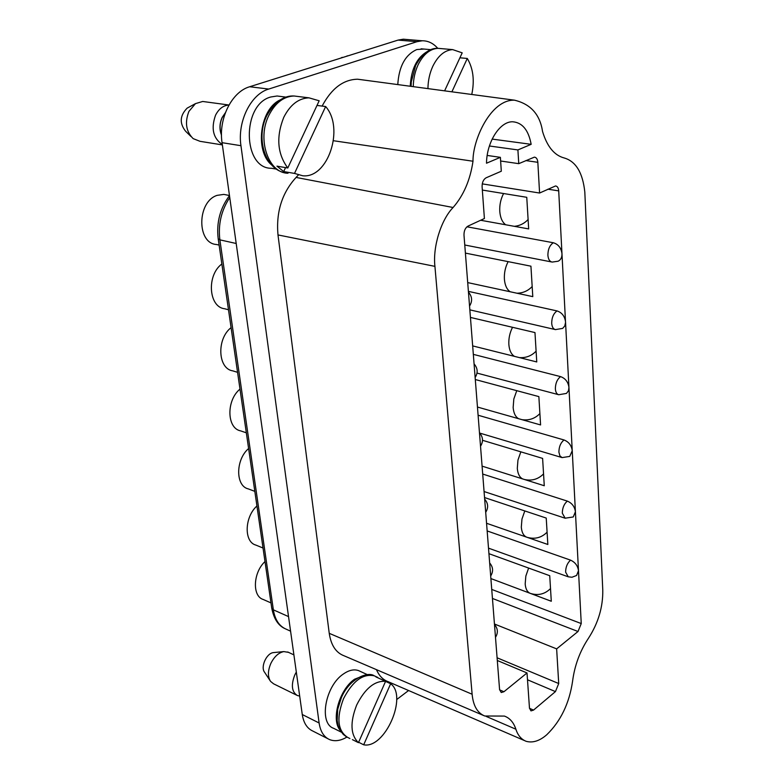 <?xml version="1.0" encoding="UTF-8"?>
<svg xmlns="http://www.w3.org/2000/svg" width="784" height="784" viewBox="0 0 784 784"><rect width="100%" height="100%" fill="white"/><g stroke="black" fill="none" stroke-linecap="round" stroke-linejoin="round"><path stroke-width="1.18" d="M602.778 590.234L584.815 192.08C582.757 172.647 575.848 161.269 564.078 157.937C554.268 155.301 547.095 146.51 542.567 131.565C540.019 114.513 530.66 104.047 514.49 100.185C490.804 99.274 472.605 139.924 472.997 161.23C470.233 180.006 463.599 195.441 453.093 207.505C441.029 219.863 432.68 246.842 434.924 266.364L472.125 694.242C473.222 705.786 477.436 713.038 484.767 716.008L504.396 716.076C509.816 718.056 513.647 722.436 515.882 729.218C517.881 735.412 521.331 739.449 526.211 741.331C532.826 743.114 539.676 740.909 546.771 734.735C560.707 721.202 569.311 703.356 572.585 681.198C574.633 665.44 579.944 651.112 588.5 638.205C598.251 623.074 603.014 607.09 602.778 590.234M482.346 190.061L526.76 197.303L528.671 228.908L480.631 220.265M488.942 553.68L549.731 575.711L551.289 601.259L490.882 578.563M487.158 530.935L570.546 560.139C575.133 562.216 577.779 565.734 578.494 570.693L576.593 575.476L571.967 577.249L568.233 576.808L565.617 572.114C565.676 567.067 567.322 563.079 570.546 560.139M484.541 497.556L546.232 518.067L547.84 544.488L486.56 523.281M547.84 544.478L527.142 537.324M482.699 474.046L567.342 501.113C564.049 503.955 562.373 507.983 562.314 513.187L565.176 518.234M482.513 440.294L542.606 458.395L544.272 485.747L482.082 466.137M478.093 415.226L564.029 439.971C568.763 441.843 571.497 445.42 572.242 450.702L569.743 456.406L562.099 457.601L559.894 455.876L558.904 452.152C558.963 446.782 560.668 442.725 564.029 439.971M475.3 379.534L538.863 396.606L540.578 424.938L477.456 407.043M470.429 317.422L534.972 332.573L536.756 361.943L472.664 345.901M473.33 354.368L560.589 376.624C557.159 379.26 555.415 383.356 555.366 388.903C555.65 392.304 556.807 394.264 558.845 394.764M560.589 376.624C565.401 378.378 568.184 381.984 568.949 387.443L568.488 390.726L566.469 393.421L558.727 394.734M468.391 291.374L557.022 310.925C561.912 312.551 564.754 316.187 565.529 321.832L575.417 511.756L573.251 516.97L565.097 518.204M567.342 501.113C572.006 503.093 574.692 506.64 575.417 511.756L581.248 623.564L578.014 631.502L556.64 648.878L558.718 683.54L555.444 691.596L533.541 710.088L530.984 710.892L529.474 708.119L527.024 672.956L503.926 691.733L501.241 692.517L499.584 689.616L463.991 235.122C463.942 230.8 465.294 227.781 468.058 226.076L484.404 218.52L482.101 186.739C482.072 182.388 483.414 179.409 486.129 177.792L501.309 171.216L500.378 157.339L486.511 163.209C486.668 141.933 500.016 121.177 512.795 121.785C522.379 122.608 528.504 130.115 531.16 144.325L492.136 139.091M527.024 672.956L497.301 660.491M556.64 648.878L494.449 624.005M465.392 253.105L530.935 266.188L532.787 296.636L467.705 282.593M557.022 310.925C553.524 313.443 551.75 317.579 551.701 323.312C552.014 327.036 553.298 329.143 555.552 329.633M482.258 183.877L539.588 193.031L555.542 185.955C557.385 186.22 558.443 187.856 558.708 190.884L565.548 322.479L564.764 325.987L562.657 328.398L555.425 329.603M500.633 161.014L518.763 163.66L534.404 157.143C536.383 157.388 537.53 159.113 537.834 162.308L539.588 193.031M489.402 145.991L517.901 149.93L518.763 163.66M487.187 155.448L500.378 157.339M484.767 716.008L344.039 655.777C335.954 652.719 331.015 645.232 329.241 633.325L277.987 234.935C275.968 212.043 281.995 192.874 296.087 177.429L298.351 175.018M524.349 740.527L388.119 681.678C383.004 679.826 379.123 675.818 376.467 669.654M322.126 106.085C331.485 88.465 343.323 79.507 357.622 79.213L363.384 79.978M333.474 140.728L472.997 161.23M531.16 144.325L517.901 149.93M466.96 226.792L553.328 242.756C558.296 244.245 561.187 247.911 561.981 253.742C562.05 257.407 560.776 259.896 558.139 261.219L552.21 262.072C549.702 261.65 548.261 259.367 547.889 255.241C547.938 249.312 549.751 245.147 553.328 242.756M327.898 738.734L312.757 731.021C307.083 728.424 303.584 722.926 302.271 714.528L222.058 142.678C218.266 118.835 231.78 91.738 249.665 86.75L268.726 89.062C250.841 94.139 237.238 121.579 240.953 145.697L319.117 722.995C320.391 731.452 323.861 736.98 329.505 739.557C334.739 741.654 340.55 740.831 346.94 737.068M437.756 48.334C433.287 43.247 428.113 40.729 422.243 40.778L417.01 41.679L398.086 40.092L403.319 39.2L407.092 39.523M268.726 89.062L417.01 41.679M398.086 40.092L249.665 86.75M396.675 699.563L408.591 690.518M424.066 49.059L416.843 49.539C405.289 54.704 398.938 66.385 397.782 84.584M281.329 96.54L277.085 96.001L270.774 96.991C241.462 104.566 242.619 168.893 271.538 168.286L276.468 169.128M359.974 671.251L358.592 670.614C354.035 669.007 348.978 670.124 343.412 673.985C325.233 685.843 318.549 723.446 333.67 728.326L341.314 732.158M248.606 448.536C235.465 459.64 235.396 486.109 248.332 488.912L254.81 491.362M264.992 561.569C253.065 572.545 252.046 596.261 263.238 599.476L270.99 602.906M221.852 264.002C206.417 275.233 208.632 307.201 224.704 308.769L228.487 309.778M226.537 194.932L223.812 194.403L217.148 195.353C196.97 201.557 196.598 243.442 216.472 244.49L219.108 245.088M385.581 681.335C374.664 680.571 365.03 688.47 356.671 705.041C349.909 722.407 350.497 734.941 358.445 742.664L385.581 681.335L375.928 676.906L380.759 679.12M385.552 681.404L390.648 683.746L363.688 744.8C384.895 749.132 408.062 696.084 390.648 683.746M363.688 744.8L358.631 742.262M352.398 739.626L358.445 742.664M365.285 675.034L354.613 679.199C339.511 689.342 330.877 719.408 340.021 730.12M298.508 687.705L298.733 689.283M270.029 680.571L264.639 672.329C260.259 667.145 266.501 653.18 273.42 652.602L274.028 652.543M288.502 652.347L283.788 651.592C278.555 652.7 274.233 656.659 270.823 663.48C267.736 670.81 267.658 676.788 270.568 681.394L273.596 683.824L296.675 695.183M299.684 696.065L297.44 695.565C291.766 692.027 290.884 685.167 294.774 674.985L296.313 672.055M298.381 686.774L298.861 690.214M239.992 389.119C226.164 400.281 226.713 428.378 240.629 430.877L246.333 432.817M256.936 505.984C244.432 517.028 243.834 542.038 255.868 545.086L263.032 548.026M319.166 100.783L308.984 97.843C298.567 98.255 290.149 104.772 283.739 117.394C276.007 136.955 277.36 153.821 287.787 167.982L319.166 100.783M316.991 105.428L325.644 106.536L294.51 173.421L302.693 175.763C328.035 178.732 344.735 128.037 325.644 106.536M294.51 173.421L283.7 171.569L276.958 166.149L287.787 167.982M283.7 171.569L285.543 167.6M280.496 99.774C259.955 108.506 254.359 150.979 271.715 165.022M225.273 113.014L222.225 117.541C219.647 123.343 219.402 129.105 221.49 134.819M191.051 136.563L185.641 131.271C179.32 123.304 179.83 115.581 187.16 108.123L188.513 107.398M205.134 101.793L202.703 101.469L195.49 103.615L188.924 111.377C184.632 122.461 186.043 131.536 193.158 138.621L200.008 141.316L222.372 144.913M222.313 144.53C213.101 138.239 210.847 128.449 215.561 115.17C218.873 108.76 223.332 105.389 228.948 105.066M225.38 112.739L222.137 117.473C219.5 123.421 219.285 129.311 221.49 135.122M231.084 327.643C216.482 338.845 217.795 368.774 232.76 370.861L237.562 372.322M444.616 90.836L462.197 52.851L452.682 49.608C444.675 50.147 438.06 55.693 432.827 66.248C429.681 73.118 428.054 80.576 427.937 88.612M459.904 57.791L467.293 58.457L451.898 91.816M471.762 94.472C474.712 80.468 473.222 68.473 467.293 58.457M427.76 51.264C417.01 57.271 411.179 68.933 410.248 86.25M347.812 55.889L341.314 57.938M581.248 623.564L491.735 589.421M558.718 683.54L497.095 657.786M527.505 679.787L555.444 691.596M533.541 710.088L529.484 708.315M503.926 691.733L499.604 689.851M492.44 598.447L578.014 631.502M558.708 190.884L547.898 189.189M537.834 162.308L525.839 160.583M453.093 207.505L296.087 177.429M434.924 266.364L277.987 234.935M472.125 694.242L329.241 633.325M486.08 716.37L515.882 729.218M229.761 197.578C221.313 210.298 218.021 224.391 219.873 239.855L218.197 238.738C216.296 222.666 220.069 208.299 229.487 195.647M236.2 243.491L219.873 239.855L273.361 609.834C275.027 619.958 279.418 626.465 286.542 629.336L290.58 631.179M288.541 616.606L273.361 609.834L271.725 607.982L218.197 238.738M319.117 722.995L302.271 714.528M240.953 145.697L222.058 142.678M526.554 537.118C523.506 535.737 521.762 532.414 521.311 527.152L521.968 519.047L524.8 510.943M514.471 356.367C511.227 354.319 509.355 350.36 508.855 344.509C508.542 338.531 509.767 332.798 512.52 327.31M530.317 593.38C527.338 592.185 525.623 589.049 525.182 583.962L525.839 576.073L528.622 568.057M505.67 224.763C502.279 222.205 500.31 217.766 499.78 211.455C499.437 205.036 500.702 199.058 503.583 193.521M510.149 291.756C506.827 289.453 504.916 285.268 504.396 279.192C504.073 272.999 505.317 267.148 508.13 261.631M375.712 676.484L374.252 675.818C362.923 673.417 352.673 681.051 343.51 698.72C336.228 718.075 337.649 730.992 347.782 737.47L349.889 738.528M298.586 96.55L294.098 96.001C283.661 96.393 275.253 102.841 268.873 115.346C256.701 139.297 268.451 173.313 288.012 173.235M518.636 418.715C515.46 416.902 513.638 413.178 513.148 407.523L513.824 398.987L516.764 390.667M522.663 478.936C519.557 477.338 517.773 473.82 517.303 468.371L517.959 460.051L520.85 451.839M441.078 48.598L437.952 48.334C429.926 48.863 423.311 54.351 418.088 64.817C415.01 71.52 413.393 78.792 413.256 86.652M551.279 601.24L530.641 593.488C538.275 595.781 544.9 594.145 550.515 588.568M567.822 576.661L488.501 548.153M564.745 518.087L484.071 491.539M561.579 457.444L479.73 433.091M558.326 394.617L477.025 373.096M495.488 637.343C498.252 632.835 497.918 628.533 494.479 624.446M490.686 575.995C493.499 571.428 493.165 567.087 489.667 562.961M485.698 512.334C488.569 507.699 488.226 503.299 484.669 499.134M480.523 446.223C483.454 441.51 483.101 437.041 479.475 432.817M475.143 377.516C478.122 372.723 477.77 368.176 474.075 363.884M469.547 306.064C472.585 301.164 472.223 296.528 468.45 292.158M554.964 329.496L469.841 309.856M514.49 100.185L357.622 79.213M551.505 261.934L464.755 245M284.425 628.376C277.967 625.201 273.743 618.449 271.744 608.129M403.319 39.2L422.243 40.778M527.318 537.373C534.943 539.451 541.528 537.726 547.095 532.189M519.469 357.612C526.005 358.023 531.552 355.877 536.099 351.173M514.382 226.331C519.792 225.782 524.369 223.509 528.102 219.52M223.812 194.403L229.467 195.5M516.921 293.216C522.938 293.118 528.024 290.884 532.169 286.523M346.42 736.784L343.304 734.451L340.001 730.08L338.159 725.592L337.179 720.525L337.718 709.265L341.373 697.642C349.331 678.621 367.902 671.143 374.252 675.818L377.731 677.415M367.618 674.759L358.592 670.614M273.42 652.602L283.788 651.592M287.708 651.974L293.902 654.885M283.661 172.47C264.453 167.835 255.966 137.337 266.717 115.767C274.616 101.959 283.739 95.374 294.098 96.001L308.984 97.843M286.219 97.147L277.085 96.001M187.16 108.123L195.49 103.615M202.703 101.469L228.977 105.017M522.007 419.675C529.004 420.645 534.962 418.617 539.892 413.589M524.525 479.524C531.905 481.102 538.255 479.23 543.547 473.899M411.071 86.358L411.286 81.899L415.638 65.513C422.272 53.655 429.71 47.922 437.952 48.334L452.682 49.608M430.994 49.676L421.106 48.804M340.599 58.163L342.236 57.32M347.136 55.87L347.714 55.929"/></g></svg>
